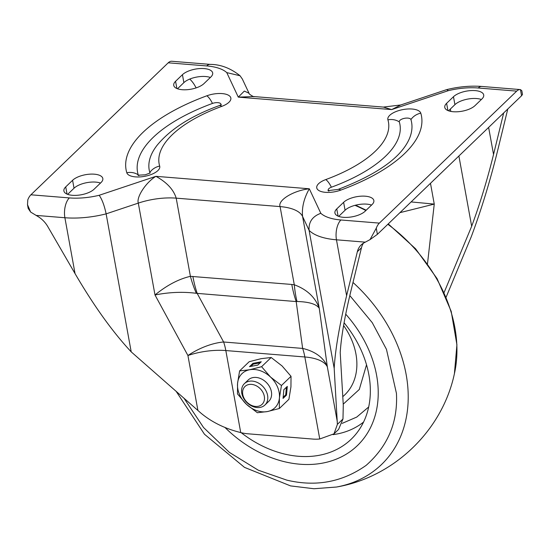 <?xml version="1.0" encoding="UTF-8"?>
<svg xmlns="http://www.w3.org/2000/svg" width="550" height="550" viewBox="0 0 550 550"><rect width="100%" height="100%" fill="white"/><g stroke="black" fill="none" stroke-linecap="round" stroke-linejoin="round"><path stroke-width="0.82" d="M453.475 96.724A16.294 6.861 169.7 0 1 475.228 90.613A16.294 6.861 169.7 0 1 483.704 94.958A16.294 6.861 169.7 0 1 481.869 99.027L475.001 105.627A16.294 6.861 169.7 0 1 457.511 111.767A16.294 6.861 169.7 0 1 444.771 107.387A16.294 6.861 169.7 0 1 446.607 103.317L453.475 96.724L454.919 104.651A16.294 6.861 169.7 0 1 476.664 98.546A16.294 6.861 169.7 0 1 481.388 99.495M182.442 74.697A16.294 6.861 169.7 0 1 204.188 68.592A16.294 6.861 169.7 0 1 212.671 72.937A16.294 6.861 169.7 0 1 210.836 77.007L203.968 83.607A16.294 6.861 169.7 0 1 186.478 89.746A16.294 6.861 169.7 0 1 173.738 85.367A16.294 6.861 169.7 0 1 175.574 81.297L182.442 74.697L183.879 82.631A16.294 6.861 169.7 0 1 205.631 76.526A16.294 6.861 169.7 0 1 210.354 77.468M343.626 202.311A16.294 6.861 169.7 0 1 365.372 196.206A16.294 6.861 169.7 0 1 373.856 200.551A16.294 6.861 169.7 0 1 372.02 204.614L365.152 211.214A16.294 6.861 169.7 0 1 347.662 217.353A16.294 6.861 169.7 0 1 334.923 212.974A16.294 6.861 169.7 0 1 336.758 208.911L343.626 202.311L345.07 210.244A16.294 6.861 169.7 0 1 366.816 204.139A16.294 6.861 169.7 0 1 371.539 205.081M72.593 180.29A16.294 6.861 169.7 0 1 94.339 174.185A16.294 6.861 169.7 0 1 102.823 178.53A16.294 6.861 169.7 0 1 100.987 182.593L94.119 189.193A16.294 6.861 169.7 0 1 76.629 195.333A16.294 6.861 169.7 0 1 63.889 190.953A16.294 6.861 169.7 0 1 65.725 186.89L72.593 180.29L74.03 188.224A16.294 6.861 169.7 0 1 95.782 182.112A16.294 6.861 169.7 0 1 100.499 183.061M448.532 110.791L454.919 104.651M338.683 216.377L345.07 210.244M521.565 95.755L522.5 94.463L521.819 90.723L520.444 89.595L521.565 95.755L377.389 234.341L370.019 239.628L364.217 242.729A22.22 17.023 46.1 0 0 361.171 244.915A22.22 17.023 46.1 0 0 357.356 251.694L346.617 295.673C339.35 325.717 335.211 349.951 334.187 368.362L337.384 424.359L342.98 418.983L343.282 405.206L340.216 352.626C341.179 337.026 344.685 316.718 350.735 291.713L361.474 247.734A22.22 17.023 46.1 0 1 363.447 243.162M67.65 194.356L74.03 188.224M177.499 88.77L183.879 82.631M27.5 204.689L28.181 208.429L30.635 212.053L27.5 204.689L27.796 199.863A14.816 7.198 -85.4 0 1 30.903 194.796L168.218 62.81A14.816 7.198 -85.4 0 1 171.82 61.263A14.816 7.198 -85.4 0 1 171.971 61.277M520.444 89.595A14.816 7.198 94.6 0 0 520.293 89.581A14.816 7.198 94.6 0 0 516.691 91.121L379.376 223.107A14.816 7.198 94.6 0 0 376.269 228.181L370.019 239.628M444.125 292.469L471.666 226.27C480.061 203.528 487.355 179.589 493.543 154.454L503.669 112.956M446.139 297.131L471.357 236.514C481.449 209.378 490.215 180.702 497.661 150.494L507.788 108.996M240.728 432.568A44.447 34.045 -133.9 0 0 247.823 433.785L312.881 439.072A44.447 34.045 -133.9 0 0 319.743 438.989L304.837 356.978L225.823 350.556L240.728 432.568C225.301 428.773 212.101 422.352 201.128 413.291L131.209 351.869C112.544 331.856 93.823 305.772 75.047 273.611L47.761 226.538A22.22 17.023 46.1 0 0 37.386 216.171L30.635 212.053M189.778 79.069A22.22 17.023 -133.9 0 1 194.686 85.312L196.171 87.876M319.743 438.989L334.008 433.819L338.58 429.426L342.98 418.983M334.008 433.819L337.384 424.359M334.187 368.362L309.1 230.354L302.576 216.452L319.268 308.323C316.456 304.116 309.031 301.84 296.993 301.489L296.189 301.572A88.894 43.189 -85.4 0 1 291.789 284.453L294.291 284.776C307.038 289.486 315.363 297.337 319.268 308.323L327.332 366.829L337.294 421.658M30.903 194.796L69.355 197.917A44.447 18.707 -10.3 0 0 99.172 195.284C102.052 199.32 104.369 205.514 106.129 213.861L131.209 351.869M192.864 276.416A88.894 43.189 -85.4 0 0 197.258 293.535L223.623 341.997L302.644 348.418L296.189 301.572L196.329 293.308C183.04 291.603 169.262 292.16 154.997 294.979L138.304 203.108C136.221 197.168 145.894 182.442 155.904 176.323C166.843 182.353 173.608 189.633 176.199 198.151L190.403 276.334L291.789 284.453M296.993 301.489A88.894 39.566 -80.2 0 1 294.291 284.776L280.081 206.594C277.482 200.262 293.549 190.465 309.306 188.788C303.951 198.337 301.709 207.563 302.576 216.452A44.447 18.707 169.7 0 0 280.081 206.594L176.199 198.151A44.447 18.707 169.7 0 0 138.304 203.108L106.129 213.861A59.263 24.943 169.7 0 1 64.893 217.738L36.032 215.394M99.172 195.284L155.904 176.323L309.306 188.788L320.815 213.29C312.393 216.411 308.488 222.097 309.1 230.354A59.263 24.943 169.7 0 0 336.462 239.807L346.617 295.673M516.691 91.121L478.239 88A44.447 18.707 -10.3 0 0 448.422 90.633L446.689 89.616L400.744 104.974L391.689 109.594L383.371 107.078L253.811 96.552L238.288 97.13L244.337 91.073L249.012 93.225L242.351 79.035L240.048 75.749C230.594 68.221 220.667 64.433 210.272 64.391A14.816 7.198 -85.4 0 0 206.669 65.931L168.218 62.81M448.422 90.633L391.689 109.594L238.288 97.13L226.779 72.621L240.048 75.749M197.89 410.328L187.921 355.506L154.997 294.979C166.856 285.271 178.661 279.056 190.403 276.334A88.894 46.448 -90.8 0 0 196.329 293.308M450.361 109.037L450.787 111.402M458.893 155.994L471.666 226.27M399.953 212.651L434.252 204.098L411.104 201.926M220.866 104.885A5.926 2.496 -10.3 0 0 220.433 103.462A5.926 2.496 -10.3 0 0 212.465 103.434A139.26 58.609 -10.3 0 0 138.208 174.817A5.926 2.496 -10.3 0 0 138.476 175.278M149.765 173.229A5.926 2.496 -10.3 0 0 149.813 172.466A14.816 13.427 -16.8 0 1 159.679 166.079A16.789 7.067 169.7 0 1 146.018 176.055A16.789 7.067 169.7 0 1 135.458 176.887A16.789 7.067 169.7 0 1 126.802 172.741A150.123 63.181 169.7 0 1 206.855 95.789A16.789 7.067 169.7 0 1 229.433 95.872A16.789 7.067 169.7 0 1 221.822 106.343A116.545 49.053 -10.3 0 0 159.679 166.079M220.564 105.401L221.306 104.617L219.113 105.662C191.221 115.844 170.61 128.975 157.279 145.056A127.407 53.618 -10.3 0 0 149.813 172.466M328.955 191.091L327.986 190.623L338.03 189.441C369.744 177.279 391.318 163.969 402.758 149.524A139.26 58.609 169.7 0 0 410.926 119.563A5.926 2.496 -10.3 0 0 404.14 118.394A5.926 2.496 -10.3 0 0 399.321 121.914A127.407 53.618 169.7 0 1 331.382 187.22A5.926 2.496 -10.3 0 0 328.488 190.719M345.723 314.181A108.151 82.851 46.1 0 1 350.687 451.227A108.151 82.851 46.1 0 1 286.089 462.089A108.151 82.851 46.1 0 1 224.806 427.295A108.151 82.851 46.1 0 0 286.089 462.089A108.151 82.851 46.1 0 0 350.687 451.227A108.151 82.851 46.1 0 0 345.723 314.181M241.196 432.685A99.261 76.037 -133.9 0 0 285.787 454.334A99.261 76.037 -133.9 0 0 356.503 433.373A99.261 76.037 -133.9 0 0 344.08 322.761M342.21 423.356L356.757 417.065L368.679 406.986M251.536 384.374A12.361 9.467 46.1 0 1 264.309 396.282A12.361 9.467 46.1 0 1 255.551 406.443A12.361 9.467 46.1 0 1 242.777 394.536A12.361 9.467 46.1 0 1 251.536 384.374M252.278 381.095A14.816 11.351 46.1 0 1 265.932 390.679A14.816 11.351 46.1 0 1 264.949 404.999A14.816 11.351 46.1 0 1 257.084 407.543A14.816 11.351 46.1 0 1 243.43 397.953A14.816 11.351 46.1 0 1 244.413 383.639A14.816 11.351 46.1 0 1 252.278 381.095M244.413 383.639L248.222 379.974A14.816 11.351 46.1 0 1 266.021 382.147A14.816 11.351 46.1 0 1 268.751 401.342L264.949 404.999M279.331 408.513L279.414 397.953L281.456 385.502L270.538 377.046A23.705 18.157 46.1 0 1 279.414 397.953A23.705 18.157 46.1 0 1 267.362 411.565A23.705 18.157 46.1 0 1 246.434 404.271A23.705 18.157 46.1 0 1 237.559 383.364A23.705 18.157 46.1 0 1 249.617 369.751A23.705 18.157 46.1 0 1 270.538 377.046L261.587 366.699L271.164 357.5L261.147 358.669L249.178 361.714L239.601 370.913L237.559 383.364L237.483 393.931L246.434 404.271L257.345 412.727L267.362 411.565L279.331 408.513L288.901 399.314L290.943 386.863L291.026 376.303L282.074 365.956L271.164 357.5M249.501 366.658L257.833 365.062L261.264 361.763L252.931 363.357L249.501 366.658M261.587 366.699L249.617 369.751L239.601 370.913M283.862 389.696L283.058 398.42L286.495 395.12L287.299 386.396L283.862 389.696M281.456 385.502L291.026 376.303M260.164 362.821L253.268 364.141L250.938 366.382M253.268 364.141L252.931 363.357M283.168 397.293L285.711 394.845L286.406 387.255M285.711 394.845L286.495 395.12M340.746 190.121A16.789 7.067 169.7 0 1 325.476 192.328A16.789 7.067 169.7 0 1 318.161 190.039A16.789 7.067 169.7 0 1 325.772 179.575A116.545 49.053 -10.3 0 0 387.915 119.838A16.789 7.067 169.7 0 1 401.576 109.863A16.789 7.067 169.7 0 1 420.791 113.176A150.123 63.181 169.7 0 1 340.746 190.121A14.816 5.143 69.8 0 0 338.03 189.441M226.779 72.621A44.447 18.707 -10.3 0 0 206.669 65.931M320.815 213.29A44.447 18.707 -10.3 0 0 340.924 219.986L379.376 223.107M67.038 194.116L65.725 186.89M338.071 216.136L336.758 208.911M176.887 88.529L175.574 81.297M447.92 110.55L446.607 103.317M361.474 247.734L357.356 251.694M75.047 273.611L64.893 217.738A14.816 7.198 94.6 0 1 69.355 197.917M376.269 228.181L377.389 234.341M365.331 242.151L336.462 239.807A14.816 7.198 94.6 0 1 340.924 219.986M478.239 88A14.816 7.198 -85.4 0 1 481.841 86.453L520.293 89.581M327.332 366.829A44.447 18.707 -10.3 0 0 304.837 356.978A44.447 21.594 -85.4 0 0 302.644 348.418A44.447 29.48 172.2 0 1 327.332 366.829M225.823 350.556A44.447 18.707 -10.3 0 0 187.921 355.506A44.447 21.67 151.5 0 1 223.623 341.997A44.447 21.594 -85.4 0 1 225.823 350.556M493.543 154.454L488.627 127.414M427.508 263.67L434.252 204.098L430.478 183.308M126.802 172.741A14.816 13.427 -16.8 0 1 138.208 174.817M206.855 95.789A14.816 5.143 69.8 0 1 212.465 103.434M219.113 105.662A14.816 5.143 69.8 0 1 221.822 106.343M325.772 179.575A14.816 5.143 69.8 0 1 331.382 187.22M410.926 119.563A14.816 13.427 -16.8 0 1 420.791 113.176M387.915 119.838A14.816 13.427 -16.8 0 1 399.321 121.914M342.781 396.632A62.817 48.118 -133.9 0 0 343.592 325.518M333.053 434.638A95.707 73.315 -133.9 0 0 363.564 422.063M343.221 404.168L359.288 389.476L366.52 364.808M349.807 295.57L372.268 322.685L386.464 349.339L396.44 393.367C397.959 422.146 387.867 446.146 366.163 465.348C342.382 482.137 315.927 487.066 286.804 480.129L258.294 470.209L229.419 452.416L203.555 427.515L183.858 398.028M352.997 282.466A138.511 106.102 46.1 0 1 408.127 392.315A138.511 106.102 46.1 0 1 336.483 487.032C393.807 477.276 442.393 430.574 454.41 373.684A138.511 106.102 -133.9 0 0 456.851 345.482A138.511 106.102 -133.9 0 0 387.846 224.283M365.874 210.519A138.511 106.102 -133.9 0 0 354.984 205.336M138.937 175.649L137.968 175.182L145.207 174.817L150.205 172.961M481.841 86.453C470.511 85.608 458.81 86.659 446.737 89.602M171.82 61.263L210.272 64.391M253.811 96.552C255.076 97.666 248.518 94.132 249.012 93.225L249.012 93.225M400.744 104.974L383.371 107.078M454.41 373.684L456.919 344.781L451.199 311.341L437.064 278.596L415.573 248.758L388.238 223.905M366.211 210.203L355.582 205.178M176.028 391.167L204.483 434.252L244.502 467.376L290.579 485.904L313.954 488.737L336.483 487.032"/></g></svg>
